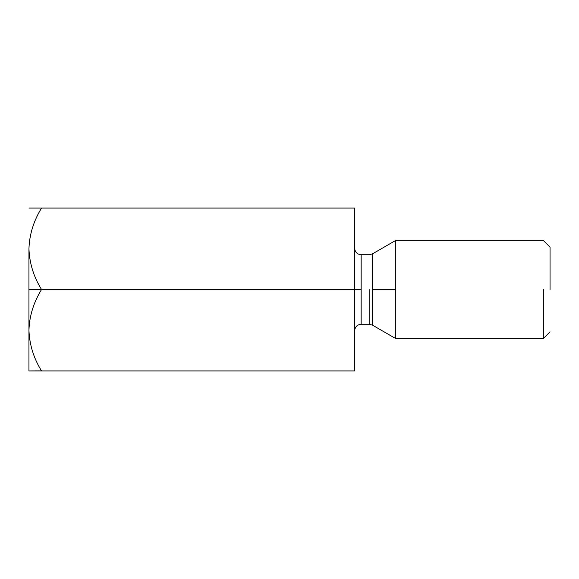 <?xml version="1.0" encoding="UTF-8"?>
<svg xmlns="http://www.w3.org/2000/svg" width="579" height="579" viewBox="0 0 579 579"><rect width="100%" height="100%" fill="white"/><g stroke="black" fill="none" stroke-linecap="round" stroke-linejoin="round"><path stroke-width="0.87" d="M41.543 370.922L354.637 370.922L41.543 370.922C33.676 358.249 29.471 344.679 28.95 330.211L28.95 289.5L28.95 330.211C29.428 315.91 33.633 302.339 41.543 289.5L28.95 289.5L28.95 248.789C29.428 234.488 33.633 220.917 41.543 208.078L28.95 208.078L41.543 208.078C33.633 220.917 29.428 234.488 28.95 248.789L28.95 289.5L41.543 289.5C33.676 276.827 29.471 263.257 28.95 248.789C29.471 263.257 33.676 276.827 41.543 289.5L354.637 289.5L354.637 208.078L41.543 208.078L354.637 208.078L354.637 289.5L41.543 289.5C33.633 302.339 29.428 315.91 28.95 330.211C29.471 344.679 33.676 358.249 41.543 370.922L28.95 370.922L41.514 370.864M354.637 370.922L354.637 289.5L354.637 370.922M369.178 289.5L369.178 324.247L369.178 289.5M361.151 289.5L361.151 254.753L361.151 324.247L361.151 254.753L361.151 324.247L361.151 289.5L354.637 289.5L361.151 289.5M372.435 289.5L372.435 325.123L372.435 253.877L372.435 289.5L395.348 289.5L395.348 240.647L395.348 338.353L395.348 289.5L372.435 289.5L372.435 325.123L372.435 289.5M543.536 289.5L543.536 338.353L543.536 289.5M395.348 289.5L395.348 240.647L395.348 289.5M550.05 289.5L550.05 247.161L550.05 289.5M28.95 330.211L28.95 370.922L28.95 330.211M550.05 331.839L543.536 338.353L395.348 338.353L372.435 325.123L369.178 324.247L361.151 324.247C357.221 324.66 355.05 326.831 354.637 330.761M550.05 247.161L543.536 240.647L395.348 240.647L372.435 253.877L369.178 254.753L361.151 254.753C357.221 254.34 355.05 252.169 354.637 248.239"/></g></svg>
